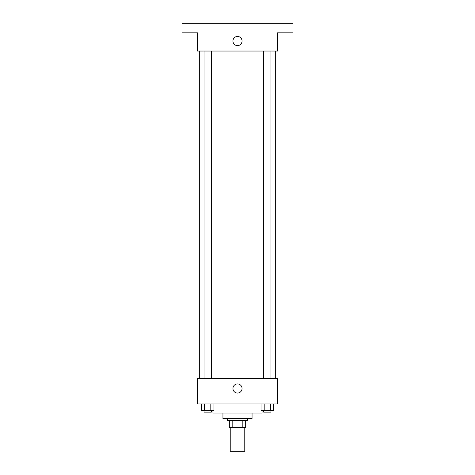 <?xml version="1.0" encoding="UTF-8"?>
<svg xmlns="http://www.w3.org/2000/svg" width="475" height="475" viewBox="0 0 475 475"><rect width="100%" height="100%" fill="white"/><g stroke="black" fill="none" stroke-linecap="round" stroke-linejoin="round"><path stroke-width="0.71" d="M230.221 427.601L230.221 451.25L244.779 451.25L244.779 427.601M242.838 420.322L242.838 427.601L229.312 427.601L229.312 420.322M242.838 427.601L245.688 427.601L245.688 420.322L245.688 427.601M247.505 418.505L247.505 420.322L227.495 420.322L227.495 418.505M232.162 420.322L232.162 427.601M252.053 413.048L252.053 418.505L222.947 418.505L222.947 413.048M262.058 410.317L262.058 413.048L212.942 413.048L212.942 410.317M277.519 403.952L197.481 403.952L197.481 378.486L277.519 378.486L277.519 403.952M242.06 388.491A4.56 4.56 0 0 1 235.22 392.439A4.56 4.56 0 0 1 235.22 384.536A4.56 4.56 0 0 1 242.06 388.491M275.702 51.039L275.702 378.486M263.696 378.486L263.696 51.039M211.304 51.039L211.304 378.486M277.519 51.039L197.481 51.039L197.481 32.846L182.014 32.846L182.014 23.75L292.986 23.75L292.986 32.846L277.519 32.846L277.519 51.039M242.06 41.034A4.56 4.56 0 0 1 235.22 44.983A4.56 4.56 0 0 1 235.22 37.08A4.56 4.56 0 0 1 242.06 41.034M273.636 403.952L273.636 410.317L261.03 410.317L261.03 403.952M270.483 403.952L270.483 410.317M264.183 403.952L264.183 410.317M270.97 410.317L270.97 412.14L263.696 412.14L263.696 410.317M213.97 403.952L213.97 410.317L201.364 410.317L201.364 403.952M210.817 403.952L210.817 410.317M204.517 403.952L204.517 410.317M211.304 410.317L211.304 412.14L204.03 412.14L204.03 410.317M199.298 51.039L199.298 378.486M270.97 378.486L270.97 51.039M204.03 51.039L204.03 378.486"/></g></svg>

